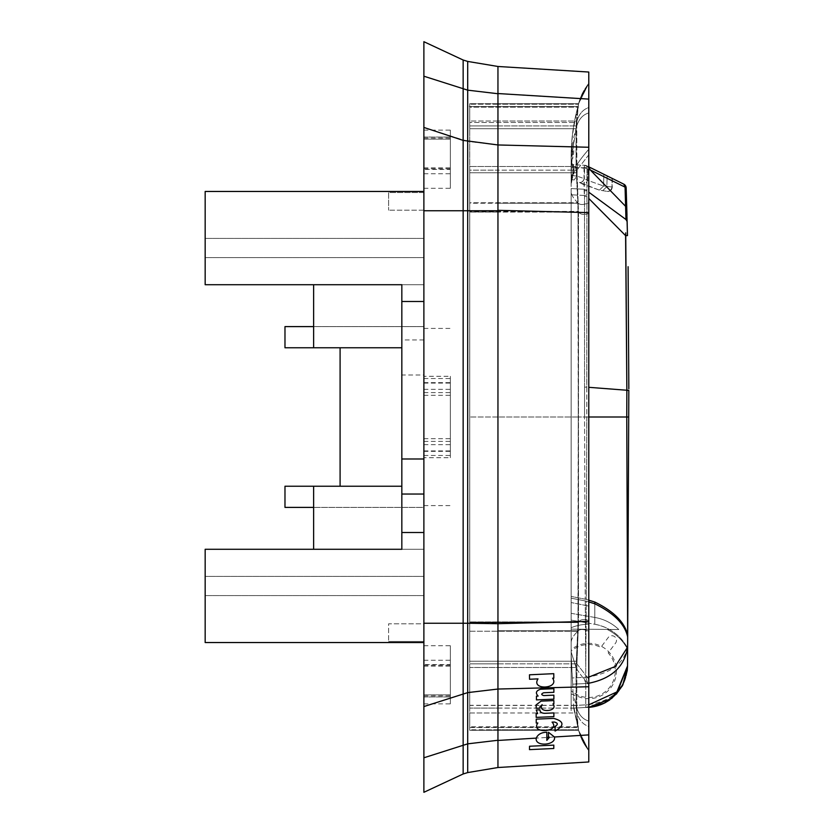<?xml version="1.0" encoding="UTF-8"?>
<svg xmlns="http://www.w3.org/2000/svg" width="834" height="834" viewBox="0 0 834 834"><rect width="100%" height="100%" fill="white"/><g stroke="black" fill="none" stroke-linecap="round" stroke-linejoin="round"><path stroke-width="0.63" stroke-dasharray="4.17 3.13" d="M205.164 191.455L205.164 284.717L205.164 191.455L205.164 257.602L423.881 257.602L205.164 257.602L205.164 284.717L423.881 284.717L423.881 326.605L284.978 326.605L284.978 347.768L284.978 326.605L284.978 347.768L313.636 347.768L313.636 326.605L313.636 347.768L401.832 347.768L401.832 549.283L313.636 549.283L313.636 486.232L284.978 486.232L284.978 507.395L284.978 486.232L284.978 507.395L313.636 507.395L313.636 486.232L313.636 549.283L423.881 549.283L423.881 507.395L313.636 507.395L313.636 549.283L423.881 549.283L423.881 507.395L313.636 507.395M401.832 301.491L401.832 375.008L423.881 375.008L423.881 455.468L423.881 284.717L423.881 301.491L401.832 301.491L401.832 284.717L313.636 284.717L423.881 284.717L423.881 191.455L423.881 326.605L313.636 326.605L313.636 284.717L401.832 284.717L205.164 284.717L423.881 284.717L423.881 210.199L423.881 284.717L313.636 284.717L313.636 347.768M423.881 326.605L423.881 507.395L284.978 507.395L423.881 507.395L423.881 326.605L284.978 326.605L423.881 326.605M401.832 375.008L401.832 549.283L205.164 549.283L205.164 642.545L205.164 549.283L423.881 549.283L423.881 623.801L388.602 623.801L388.602 641.44L388.602 623.801L423.881 623.801L423.881 549.283L423.881 642.545L423.881 532.509L423.881 549.283L205.164 549.283L205.164 576.398L423.881 576.398L205.164 576.398L205.164 595.58L423.881 595.58L205.164 595.58L205.164 642.545L423.881 642.545L423.881 641.44L388.602 641.44L423.881 641.44L423.881 642.545M313.636 549.283L401.832 549.283L401.832 284.717L401.832 347.768L340.095 347.768L340.095 486.232L340.095 347.768L284.978 347.768L340.095 347.768L340.095 486.232L284.978 486.232L401.832 486.232L313.636 486.232M205.164 595.58L423.881 595.58L205.164 595.58M205.164 238.42L423.881 238.42L205.164 238.42M423.881 191.455L423.881 192.56L388.602 192.56L388.602 210.199L388.602 192.56L423.881 192.56L423.881 191.455M423.881 210.199L388.602 210.199L423.881 210.199M313.636 326.605L313.636 284.717M423.881 76.207L423.881 41.7L463.151 60.017L463.151 623.248L423.881 623.248L423.881 792.3L463.151 773.983L463.151 623.248L467.697 623.248L467.697 210.752L423.881 210.752L423.881 76.207L467.697 90.155L467.697 141.384L423.881 127.435M423.881 623.248L423.881 210.752M423.881 301.491L423.881 532.509L401.832 532.509M423.881 375.008L423.881 532.509M423.881 169.385L423.881 137.026L423.881 139.09L450.329 139.09L450.329 130.135L450.329 188.296L450.329 137.026L450.329 139.153L423.881 139.153L423.881 188.296L423.881 169.385L450.329 169.385M423.881 664.615L423.881 696.974L423.881 694.91L450.329 694.91L450.329 703.865L450.329 645.704L450.329 696.974L450.329 694.847L423.881 694.847L423.881 645.704L423.881 664.615L450.329 664.615M423.881 339.959L401.832 339.959M450.329 376.311L450.329 455.468L450.329 376.311L423.881 376.311M423.881 792.3L463.151 773.983M423.881 41.7L463.151 60.017M450.329 457.689L450.329 378.532L450.329 457.689L423.881 457.689M401.832 486.232L340.095 486.232M401.832 347.768L340.095 347.768M467.697 772.576L497.95 767.52L467.697 772.576L467.697 743.845L423.881 757.793M497.95 740.269L497.95 689.04L497.95 740.269L467.697 743.845L467.697 692.616L423.881 706.565M497.95 623.248L497.95 689.04L467.697 692.616L467.697 623.248L497.95 623.248L497.95 210.752L497.95 417L578.598 417L497.95 417L497.95 211.951L497.95 621.914L497.95 211.951L578.504 212.086L497.95 212.086L497.95 621.914L578.504 621.914L578.504 211.951L576.909 170.167L497.95 170.167L497.95 125.913L497.95 170.167L497.95 125.913L497.95 170.167L576.909 170.167L576.774 125.913L576.753 165.111L578.504 211.951L578.504 621.914L497.95 621.914L497.95 663.833L469.73 663.833L469.73 708.087L469.73 663.833L497.95 663.833L497.95 621.914L497.95 663.833L497.95 622.049L578.504 622.049L576.909 663.833L497.95 663.833L497.95 708.087L497.95 663.833L497.95 708.087L497.95 663.833L576.909 663.833L576.774 708.087L576.753 668.889L578.504 621.914L497.95 622.049L497.95 417L497.95 689.04L588.783 686.736L588.783 72.037M497.95 210.752L497.95 144.96L467.697 141.384L467.697 210.752L497.95 210.752L497.95 66.48L497.95 144.96L497.95 66.48L467.697 61.424L497.95 66.48M497.95 211.951L497.95 203.225L469.73 203.225L469.73 211.951L469.73 170.167L469.73 203.225L497.95 203.225L497.95 170.167L497.95 211.951L497.95 170.167L469.73 170.167L469.73 103.697L469.73 121.003L497.95 121.003L497.95 104.219L469.73 104.208L497.95 104.219L497.95 121.003L469.73 121.003L469.73 170.167L497.95 170.167L497.95 211.951L469.73 211.951L469.73 621.914L469.73 211.951L578.504 211.951L497.95 211.951M497.95 125.913L497.95 103.697L469.73 103.697L497.95 103.697L497.95 125.913L497.95 121.003L497.95 125.913L469.73 125.913L576.774 125.913L576.94 121.003L497.95 121.003L576.94 121.003L578.389 104.208L497.95 104.208L578.389 104.219L588.783 83.264C581.34 93.71 581.152 95.795 578.535 103.697L588.783 83.264C581.34 93.71 581.152 95.795 578.535 103.697L469.73 103.697L578.535 103.697L497.95 103.697L578.535 103.697L576.94 121.003C579.161 113.862 583.112 109.379 588.783 107.565L588.783 83.817L588.783 107.565C583.112 109.379 579.161 113.862 576.94 121.003L576.774 125.913L497.95 125.913M497.95 708.087L497.95 729.781L469.73 729.792L469.73 712.997L469.73 730.303L497.95 729.781L497.95 712.997L469.73 712.997L469.73 708.087L469.73 712.997L497.95 712.997L497.95 730.303L469.73 730.303L497.95 730.303L497.95 708.087L497.95 712.997L497.95 708.087L469.73 708.087L576.774 708.087L576.94 712.997L497.95 712.997L576.94 712.997L578.389 729.792L497.95 729.792L578.389 729.781L588.783 750.736C579.474 736.891 581.506 738.226 578.546 730.303L588.783 750.736C579.474 736.891 581.506 738.226 578.546 730.303L469.73 730.303L578.535 730.303L497.95 730.303L578.535 730.303L576.94 712.997C579.161 720.138 583.112 724.621 588.783 726.435L588.783 750.183L588.783 726.435C583.112 724.621 579.161 720.138 576.94 712.997L576.774 708.087L497.95 708.087M469.73 622.049L469.73 663.833L469.73 622.049L497.95 622.049L469.73 622.049M588.783 147.264L497.95 144.96L497.95 767.52M497.95 740.456L588.783 734.9L588.783 761.963M588.783 734.9L588.783 686.736M588.783 169.239L586.948 168.833L586.771 387.143L584.561 387.143L584.551 417L584.561 387.143L586.771 387.143L586.782 417L584.551 417L585.228 599.177L584.551 417L586.782 417L586.948 168.833L584.029 167.832L584.04 189.235L571.154 188.557L571.154 167.154L584.029 167.832L584.519 165.268L584.081 166.894L587.011 168.364L584.081 166.894L584.029 167.832L584.519 196.459L584.415 195.479L587 194.979L584.415 195.479L584.04 189.235L586.948 190.225L584.04 189.235L571.154 188.557L571.154 596.425L586.292 599.427L586.782 417L588.783 417L588.783 149.276C582.997 155.989 578.984 161.264 576.753 165.111C578.984 161.264 582.997 155.989 588.783 149.276M588.783 417L578.598 417L588.783 417L588.783 721.056L588.783 154.811L576.909 170.167L588.783 154.811M578.535 730.303L588.783 750.736L578.535 730.303L588.783 750.736L580.193 735.442L578.431 729.948L580.193 735.432L588.783 750.736C582.299 741.728 582.966 741.322 581.851 739.424L578.535 730.303L497.95 730.303L578.535 730.303L581.851 739.424C582.966 741.322 582.299 741.728 588.783 750.736M578.535 103.697L588.783 83.264L578.535 103.697L588.783 83.264L580.193 98.558L578.431 104.052L580.193 98.568L588.783 83.264L581.965 94.461L578.546 103.697L497.95 103.697L578.535 103.697L581.965 94.461L588.783 83.264M571.154 191.361L571.154 642.639L571.154 191.361C571.154 194.666 573.375 198.461 577.806 202.756L578.025 211.419C578.879 349.602 577.826 482.782 578.025 622.581C578.879 484.398 577.826 351.218 578.025 211.419L469.74 211.419L469.74 622.581L469.74 202.756L469.74 211.419L578.025 211.419L577.806 202.756L469.74 202.756L469.74 172.753L469.74 202.756L577.806 202.756L576.054 166.519L577.806 202.756C573.375 198.461 571.154 194.666 571.154 191.361M469.74 106.502L578.025 106.502L469.74 106.502L578.025 106.502L469.74 106.502L469.74 107.19L577.806 107.19L578.025 106.502L577.806 107.19L469.74 107.19L469.74 122.483L576.284 122.483L577.806 107.19C573.375 123.255 571.154 139.81 571.154 156.844C571.154 139.851 573.365 123.317 577.785 107.252C573.365 123.317 571.154 139.851 571.154 156.844L571.154 156.844C571.154 139.81 573.375 123.255 577.806 107.19L576.284 122.483L469.74 122.483L469.74 128.707L576.054 128.707L571.154 160.722L571.154 182.01L571.154 156.844L571.154 160.722L571.394 153.456L571.394 156.062L572.875 148.504C574.011 142.291 574.136 139.288 573.26 139.476L576.054 128.707L576.054 166.519L576.284 122.483L576.054 128.707L469.74 128.707L469.74 172.753L469.74 106.502L578.494 106.512C573.698 123.244 571.248 139.945 571.154 156.604M573.719 708.097L572.677 684.161L573.719 708.097L585.77 707.472L573.677 708.097L585.77 707.472L573.771 708.097L574.23 710.672L573.677 708.097L577.806 726.81L576.054 705.293L576.054 667.481L571.154 651.99L571.154 642.639L571.154 654.523L571.154 651.99L576.054 667.481L578.025 622.581L469.74 622.581L469.74 631.244L469.74 622.581L578.025 622.581L577.806 631.244L469.74 631.244L469.74 661.247L469.74 631.244L577.806 631.244L576.054 667.471L576.075 705.46L578.056 727.498L469.74 727.498L469.74 711.517L469.74 727.498L578.431 727.488L573.677 706.544M571.154 651.813L571.154 598.186L571.154 651.813M571.154 613.344L571.154 629.117L571.154 613.344L594.798 617.441C604.004 619.089 612 623.123 618.797 629.534L571.154 629.117L571.154 710.672L571.154 629.117L618.797 629.534C612 623.123 604.004 619.089 594.798 617.441L594.798 603.785L594.798 617.441L571.154 613.344M571.426 182.98L573.719 170.834L576.054 166.519L469.74 166.519L576.054 166.519L571.154 182.01L572.478 174.014L571.426 182.98M573.719 170.834L573.813 168.854L572.478 174.014M572.322 158.94L572.833 156.729L572.864 158.21C574.042 151.496 574.084 148.64 573 149.64L571.999 160.389L571.53 163.068L571.384 159.555L571.384 165.757L572.322 158.94M571.373 178.434L571.373 173.722C571.029 170.042 572.437 158.637 572.468 166.174L572.478 169.375L573.782 164.308L573.792 165.956L571.373 178.434M571.394 153.456L573.26 139.476M588.783 601.919L586.281 601.189L585.77 667.023L585.249 600.939L586.281 601.189L585.77 667.023L585.249 600.939L594.798 603.785C613.991 613.199 624.937 624.239 627.658 636.905L627.627 647.08C623.811 664.083 609.852 674.133 585.77 677.26L587.751 683.442L572.677 684.161L572.28 677.969L585.77 677.26L585.77 667.023L585.77 677.26L587.751 683.442L572.677 684.161L571.154 654.523L572.28 677.969L588.783 677.114M585.249 600.939L571.154 598.186L585.249 600.939M627.616 649.206C622.883 640.47 616.065 633.882 607.183 629.43C616.065 633.882 622.883 640.47 627.616 649.206L627.543 665.886A41.773 41.773 0 0 1 585.77 707.472A41.773 41.773 0 0 0 627.543 665.886A41.773 41.773 0 0 1 605.255 702.645L589.304 707.315M612.271 180.822L587.011 168.364L571.154 167.154L571.154 708.233L585.77 707.472A41.773 41.773 0 0 0 627.543 665.886L627.627 647.08L627.543 665.886C625.636 689.124 611.708 702.113 585.77 704.876L588.783 704.813M571.54 151.465L571.926 147.743M469.74 667.481L469.74 711.517L469.74 667.481L576.054 667.481L469.74 667.471M585.77 683.473L583.81 677.364L585.77 683.473L585.77 704.876L585.77 683.473M573.709 708.097L578.025 727.498M571.154 690.74L571.154 651.218A26.49 26.49 0 0 1 600.814 647.382L608.194 637.572A4.608 4.608 0 0 1 614.648 636.665A4.608 4.608 0 0 1 615.555 643.118L608.768 652.125A12.593 12.593 0 0 0 608.194 652.949A26.49 26.49 0 0 1 588.794 697.474A26.49 26.49 0 0 1 571.154 690.74L571.154 708.233L585.77 707.472L585.77 704.876L585.77 707.472L588.783 707.357A41.773 41.773 0 0 1 585.77 707.472L609.591 700.007L611.718 698.433L622.268 686.007L627.231 670.776L627.543 665.918M627.658 636.905L627.627 647.08C624.614 666.866 611.322 678.991 587.751 683.442L588.783 683.38M571.154 167.154L571.154 179.289L571.154 175.004L577.013 176.099L571.154 175.474L571.154 164.569L584.853 165.288L577.368 164.892L577.013 176.099L584.321 178.674C582.956 181.697 581.235 182.896 579.15 182.281L579.171 182.292C581.235 182.896 582.956 181.697 584.321 178.674L584.405 178.716C583.029 181.739 581.298 182.948 579.223 182.323L579.203 182.312C581.298 182.948 583.029 181.739 584.405 178.716L577.013 176.099L574.021 180.029L571.154 179.289L574.021 180.029L577.013 176.099L577.368 164.892L573.208 164.673L572.875 175.244L571.154 179.289L572.875 175.244L573.208 164.673L571.561 164.59L571.227 175.015L571.154 167.154M571.154 651.218L571.154 596.425L586.292 599.427L594.798 602.044L594.798 624.27A46.297 46.297 0 0 1 627.627 648.091L627.627 648.091C620.34 635.112 609.393 627.168 594.798 624.27L588.794 623.206L594.798 624.27L594.798 603.785M584.519 165.268L584.853 165.288A4.41 4.41 0 0 1 586.583 165.737L584.519 165.268M571.154 620.1L588.794 623.206L588.794 624.239A46.735 46.735 0 0 0 571.154 627.7A46.735 46.735 0 0 1 588.794 624.239L588.794 623.206L571.154 620.1M594.798 602.044C613.887 611.374 624.833 622.404 627.658 635.122L626.751 417L586.782 417L586.292 599.427L588.783 600.167M625.729 232.853L625.604 235.647L586.792 196.459L584.519 196.459L586.792 196.459L588.783 198.471M626.761 207.53L625.615 205.508L625.969 219.519L587.032 190.913L584.123 190.621L587.032 190.913L588.783 192.195M593.829 169.323L586.583 165.737L587.011 168.364L586.583 165.737L583.383 165.215L584.665 165.268L584.321 178.674L584.665 165.268L593.871 169.344M611.572 178.111L612.709 178.674M603.868 174.316L587.907 166.477L587.574 180.3L584.436 178.737L587.574 180.3C586.375 183.397 584.634 184.637 582.361 184.033L599.396 190.142L607.423 191.413L599.396 190.142L579.244 182.333L582.361 184.033C584.634 184.637 586.375 183.397 587.574 180.3L603.555 186.034L612.271 187.035L603.555 186.034L599.396 190.142L603.555 186.034L587.574 180.3L587.907 166.477L603.868 174.316L603.555 186.034L603.868 174.316L607.131 175.922L603.868 174.316M611.353 178.007L607.131 175.922L606.871 186.597L602.607 190.767L606.871 186.597L607.131 175.922L610.968 177.809M612.271 178.507L612.271 187.035C611.947 189.912 610.332 191.382 607.423 191.413L607.162 191.393C610.05 191.361 611.666 189.912 612.01 187.035C611.666 189.912 610.05 191.361 607.162 191.393M628.7 417.01L628.826 390.541L626.866 390.531L626.751 417L628.7 417.01L627.627 648.081M623.707 184.116L588.783 166.831M584.436 178.737L584.415 178.726C583.06 181.76 581.329 182.959 579.244 182.333C581.329 182.959 583.06 181.76 584.436 178.737M628.096 266.713L628.836 388.8M588.783 167.081L587.678 166.279L590.274 169.969L625.636 206.373L626.793 208.792M626.97 215.235L627.053 218.372M625.073 187.139L622.049 185.648M607.423 191.413A4.41 4.41 0 0 0 612.271 187.035L612.271 187.035C611.426 190.215 609.81 191.674 607.423 191.413A4.41 4.41 95.8 0 0 612.271 187.035C610.749 190.559 609.133 192.018 607.413 191.413L607.423 191.413M625.604 235.647L627.481 235.595M625.99 188.255L626.198 189.109M423.881 382.67L450.329 382.67M423.881 451.33L450.329 451.33M423.881 450.913L450.329 450.913M423.881 392.595L450.329 392.595M423.881 395.285L450.329 395.285M423.881 444.668L450.329 444.668M423.881 383.087L450.329 383.087M423.881 441.405L450.329 441.405M423.881 438.715L450.329 438.715M423.881 389.332L450.329 389.332M423.881 138.09L450.329 138.09M423.881 168.791L450.329 168.791M423.881 173.743L450.329 173.743M423.881 137.057L450.329 137.057L423.881 137.026M423.881 695.91L450.329 695.91M423.881 665.209L450.329 665.209M423.881 660.257L450.329 660.257M423.881 696.943L450.329 696.943L423.881 696.974M467.697 61.424L467.697 90.155L497.95 93.731M497.95 621.914L469.73 621.914L497.95 621.914M497.95 630.775L578.306 630.775L497.95 630.775M497.95 417L469.73 417L497.95 417M497.95 212.086L469.73 212.086L497.95 212.086M588.783 99.1L497.95 93.544M588.783 212.618L497.95 210.314M497.95 623.686L588.783 621.382M578.306 203.225L497.95 203.225L578.306 203.225C580.276 205.081 583.769 204.914 588.783 202.714C583.769 204.914 580.276 205.081 578.306 203.225M578.504 622.049C580.433 619.422 583.863 618.911 588.783 620.506C583.863 618.911 580.433 619.422 578.504 622.049M578.306 630.775C580.276 628.919 583.769 629.086 588.783 631.286C583.769 629.086 580.276 628.919 578.306 630.775M576.909 663.833L588.783 679.189L576.909 663.833M576.753 668.889C578.984 672.736 582.997 678.011 588.783 684.724C582.997 678.011 578.984 672.736 576.753 668.889M576.774 708.087C579.005 715.082 583.018 719.408 588.783 721.056C583.018 719.408 579.005 715.082 576.774 708.087M578.504 211.951C580.433 214.578 583.863 215.089 588.783 213.494C583.863 215.089 580.433 214.578 578.504 211.951M576.774 125.913C579.005 118.918 583.018 114.592 588.783 112.944C583.018 114.592 579.005 118.918 576.774 125.913M571.154 642.639C571.154 639.334 573.375 635.539 577.806 631.244C573.375 635.539 571.154 639.334 571.154 642.639M572.708 691.615L576.054 705.293L469.74 705.293M571.154 694.013L579.328 696.995A27.678 27.678 0 0 0 616.065 666.272A27.678 27.678 0 0 0 571.154 649.655M572.718 691.761L576.075 705.46L469.74 705.46M576.284 172.753L469.74 172.753L576.284 172.753M576.284 661.247L469.74 661.247L576.284 661.247M573.511 705.522L585.77 704.876L573.573 705.522M577.806 726.81L469.74 726.81M577.899 726.956L469.74 726.956M584.415 195.479L571.154 194.781L584.415 195.479M584.561 387.143L584.519 196.459L584.561 387.143M588.794 606.099L588.794 623.206L588.794 606.099L571.154 602.534L588.794 606.099M628.826 390.395L588.783 387.31M612.052 178.34L612.01 187.035L612.052 178.34M625.969 219.519L627.137 221.563M423.881 328.408L450.329 328.408M423.881 505.592L450.329 505.592M423.881 378.532L450.329 378.532M423.881 455.468L450.329 455.468M423.881 168.854L450.329 168.854M423.881 167.843L450.329 167.843M423.881 188.296L450.329 188.296M423.881 130.135L450.329 130.135M423.881 665.146L450.329 665.146M423.881 666.158L450.329 666.158M423.881 703.865L450.329 703.865M423.881 645.704L450.329 645.704M469.302 106.502L578.056 106.502C573.5 122.765 571.196 139.372 571.154 156.333M469.469 106.502L578.223 106.502C573.531 123.098 571.175 139.862 571.154 156.792M573.677 707.889L578.431 728.812M578.431 728.76L573.677 707.837M469.719 727.498L578.056 727.498M585.833 707.472L588.783 707.357L585.833 707.472M611.635 178.142L611.009 177.83M614.22 179.414L613.678 179.164L614.22 179.414"/><path stroke-width="1.25" d="M401.832 347.768L284.978 347.768L284.978 326.605L313.636 326.605M313.636 507.395L284.978 507.395L284.978 486.232L313.636 486.232L313.636 549.283M205.164 191.455L423.881 191.455L205.164 191.455L205.164 284.717L401.832 284.717L401.832 549.283L205.164 549.283L205.164 642.545L423.881 642.545M423.881 757.793L423.881 792.3L463.151 773.983L463.151 210.752L423.881 210.752L423.881 41.7L463.151 60.017L463.151 210.752L467.697 210.752L467.697 623.248L423.881 623.248L423.881 757.793L467.697 743.845L467.697 692.616L423.881 706.565M423.881 210.752L423.881 623.248M401.832 486.232L313.636 486.232M313.636 284.717L313.636 347.768M340.095 347.768L340.095 486.232M401.832 458.992L423.881 458.992M401.832 494.041L423.881 494.041M423.881 301.491L401.832 301.491M423.881 532.509L401.832 532.509M588.783 761.963L497.95 767.52L588.783 761.963L588.783 734.9L554.443 736.995C556.403 745.481 534.406 747.014 536.283 738.111L497.95 740.456L497.95 767.52L467.697 772.576L463.151 773.983M423.881 76.207L467.697 90.155L467.697 61.424L463.151 60.017L467.697 61.424L463.151 60.017L467.697 61.424L497.95 66.48L588.783 72.037L588.783 734.9M497.95 93.731L467.697 90.155L467.697 210.752L497.95 210.752L497.95 623.686L467.697 623.248L467.697 692.616L497.95 689.04L497.95 623.686L588.783 621.382M497.95 740.456L497.95 689.04L588.783 686.736M588.783 212.618L497.95 210.314L497.95 144.96L588.783 147.264M588.783 72.037L497.95 66.48L497.95 144.96L463.151 140.393L423.881 127.435M553.776 748.494L553.828 745.127L529.548 746.232L529.486 749.63L553.776 748.494M553.776 673.663L553.828 678.157L552.619 678.209C560.083 689.009 530.507 690.573 538.003 678.876L529.548 679.262L529.486 674.8L553.776 673.663M588.783 154.811L588.783 149.276M546.843 737.464L546.833 740.373L549.387 737.308L546.843 737.464L546.843 732.231C541.381 732.388 537.857 734.347 536.283 738.111M588.783 601.919L594.798 603.785C613.991 613.199 624.937 624.239 627.658 636.905L627.616 649.206M588.783 677.114L615.231 666.481L627.627 647.08L627.658 636.905M589.304 707.315L604.233 703.156L616.722 693.742L627.543 665.886L622.842 684.943L609.591 700.007L605.255 702.645A41.773 41.773 0 0 1 588.783 707.357L611.718 698.433L622.268 686.007L627.231 670.776L627.543 665.918L616.879 691.939L588.783 704.813M587.751 683.442C611.322 678.991 624.614 666.866 627.627 647.08M588.783 417L626.751 417L626.866 390.385L628.826 390.395L627.543 665.886M588.783 600.167L594.798 602.044L594.798 603.785M612.709 178.674L611.635 178.132M611.687 178.163L611.009 177.83M612.271 178.507L611.353 178.007M612.271 178.445L611.312 177.976M628.7 417.01L626.751 417L627.658 635.122C624.833 622.404 613.887 611.374 594.798 602.044M625.729 232.853L626.866 390.385L625.604 235.647L588.783 198.471M588.783 167.081L590.274 169.969L625.073 187.139L625.969 219.519L588.783 192.195M588.783 166.831L623.707 184.116L626.198 189.109L626.157 187.921L626.782 208.385L625.636 206.373L590.274 169.969L588.783 169.239M625.969 219.519L627.137 221.563L627.481 235.595L626.198 189.109L623.707 184.116A4.41 4.41 0 0 1 626.157 187.921A4.41 4.41 0 0 0 623.707 184.116M628.836 388.8L628.096 266.713M626.793 208.792L626.97 215.235M625.604 235.647L627.481 235.595M622.049 185.648L612.271 180.822M625.073 187.139L625.615 205.508L626.761 207.53M467.697 772.576L467.697 743.845L497.95 740.269M554.443 736.995L548.449 732.252L548.449 736.578L549.387 737.308M538.118 696.067C535.219 692.939 536.043 690.667 540.599 689.259L553.88 688.686L553.88 692.303L543.758 692.741C541.089 693.815 541.089 694.764 543.758 695.587L553.88 695.149L553.88 699.142L536.45 699.893L536.45 696.14L538.118 696.067M553.88 703.844L553.88 700.57L541.068 701.123L536.179 704.845L536.179 708.316L539.932 708.149L539.932 706.679L542.142 704.688C536.919 713.424 559.176 711.663 552.942 703.886L553.88 703.844M537.649 713.623L536.241 709.974L539.932 709.817C539.952 712.028 541.547 713.195 544.696 713.32L553.88 712.924L553.88 716.625L536.179 717.386L536.179 713.685L537.649 713.623M555.09 731.064L555.09 726.362C558.28 724.465 558.009 723.015 554.287 722.025L552.066 722.119C561.199 732.085 529.913 734.295 537.857 722.974L536.241 723.036L536.241 719.148L553.682 718.387C564.191 721.295 564.66 725.528 555.09 731.064M497.95 93.544L588.783 99.1M588.783 387.31L628.826 390.395M627.137 221.563L627.126 220.916"/></g></svg>
